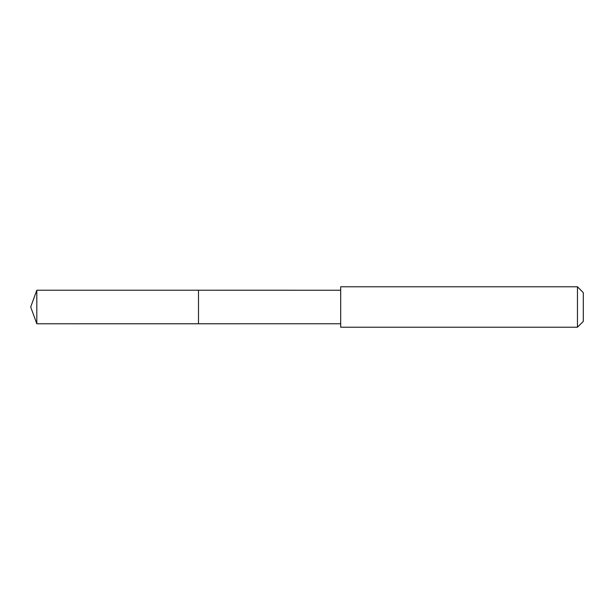 <?xml version="1.0" encoding="UTF-8"?>
<svg xmlns="http://www.w3.org/2000/svg" width="614" height="614" viewBox="0 0 614 614"><rect width="100%" height="100%" fill="white"/><g stroke="black" fill="none" stroke-linecap="round" stroke-linejoin="round"><path stroke-width="0.92" d="M198.499 323.778L198.499 290.222L36.809 290.222L36.809 323.778L198.499 323.778L198.499 290.222L340.686 290.23L340.686 323.77L36.809 323.778L30.7 307L36.809 323.778M340.693 292.456L340.693 327.216L577.467 327.216L577.467 286.784L340.693 286.784L340.693 292.456M577.467 286.784L583.3 292.617L583.3 321.383L577.467 327.216M30.7 307L36.809 290.222M340.686 323.77L340.693 327.216M340.686 290.23L340.693 286.784"/></g></svg>
